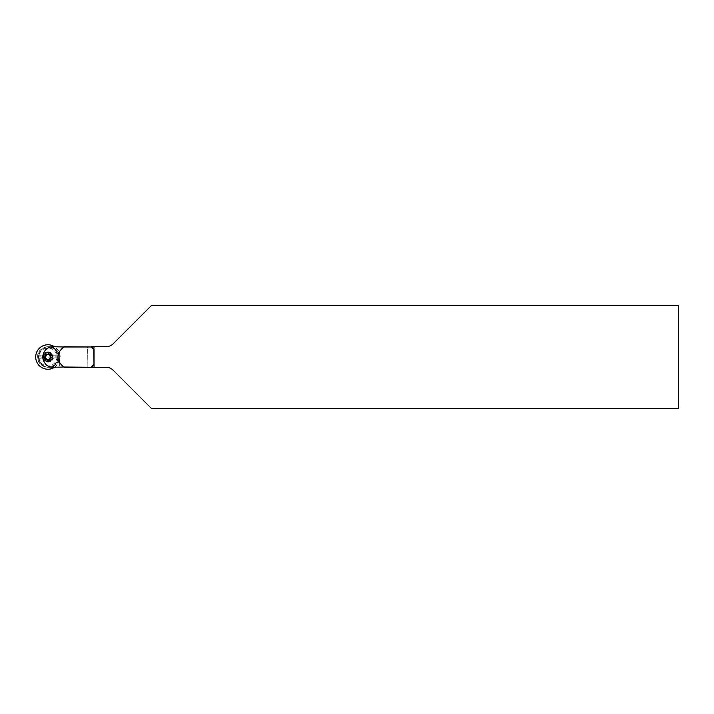 <?xml version="1.0" encoding="UTF-8"?>
<svg xmlns="http://www.w3.org/2000/svg" width="714" height="714" viewBox="0 0 714 714"><rect width="100%" height="100%" fill="white"/><g stroke="black" fill="none" stroke-linecap="round" stroke-linejoin="round"><path stroke-width="0.54" stroke-dasharray="3.57 2.68" d="M38.172 356.188A9.809 9.809 0 0 0 38.172 357.812C37.69 362.426 40.948 365.648 47.945 367.487C54.942 365.648 58.2 362.426 57.709 357.812A9.809 9.809 0 0 0 57.709 356.188C58.2 351.574 54.942 348.352 47.945 346.513C40.948 348.352 37.69 351.574 38.172 356.188L57.709 356.188M54.585 367.282A12.245 12.245 0 0 0 54.585 346.718M57.709 357.812L38.172 357.812M50.997 366.835A10.023 10.023 0 0 1 50.997 347.165A10.023 10.023 0 0 1 50.997 366.835L50.997 367.103A10.282 10.282 0 0 0 59.351 357L59.351 367.023L51.354 367.023A10.282 10.282 0 0 0 50.997 346.897A10.282 10.282 0 0 0 50.997 367.103L91.481 367.282L94.052 364.711L94.052 349.289L94.052 364.711L91.481 367.282L87.876 367.282L87.876 346.977L91.374 346.977L93.793 349.396L93.793 364.604L91.374 367.023L59.092 367.282L59.351 357A10.282 10.282 0 0 0 51.354 346.977L87.626 346.977L87.876 367.282L87.626 346.977L91.481 346.718L54.112 346.718C53.425 346.959 53.425 347.647 54.112 348.771A10.282 10.282 0 0 1 58.227 357A10.282 10.282 0 0 0 43.34 347.807A10.282 10.282 0 0 0 43.34 366.193A10.282 10.282 0 0 0 54.112 348.771A1.285 1.285 0 0 1 54.112 346.718A11.986 11.986 0 0 1 54.112 367.282L91.374 367.023M52.925 358.249L53.086 357A5.141 5.141 0 0 0 47.945 351.859A5.141 5.141 0 0 0 42.804 357A5.141 5.141 0 0 0 47.945 362.141A5.141 5.141 0 0 0 53.086 357L52.925 355.75C53.006 350.94 42.876 350.94 42.956 355.75L42.956 358.249C42.876 363.06 53.006 363.06 52.925 358.249L58.146 358.249L54.933 364.533A10.282 10.282 0 0 1 54.112 365.229C53.425 366.353 53.425 367.041 54.112 367.282L48.971 367.282A10.282 10.282 0 0 1 38.69 357A10.282 10.282 0 0 1 48.971 346.718L105.984 346.718A10.282 10.282 0 0 0 113.249 343.711L151.368 305.592L678.3 305.592L678.3 408.408L151.368 408.408L113.249 370.289A10.282 10.282 0 0 0 105.984 367.282L48.971 367.282A10.282 10.282 0 0 1 38.69 357A10.282 10.282 0 0 1 48.971 346.718L54.112 346.718M54.112 367.282A1.285 1.285 0 0 1 54.112 365.229A10.282 10.282 0 0 0 58.227 357A10.282 10.282 0 0 1 54.933 364.533C50.596 370.53 37.19 365.622 37.735 358.249L37.735 355.75C37.19 348.378 50.596 343.47 54.933 349.467L58.146 355.75L58.146 358.249M38.949 357A8.996 8.996 0 0 0 47.945 365.996A8.996 8.996 0 0 0 56.941 357A8.996 8.996 0 0 0 47.945 348.004A8.996 8.996 0 0 0 38.949 357M43.509 357A4.436 4.436 0 0 1 48.543 352.609A4.436 4.436 0 0 1 52.211 358.196A4.436 4.436 0 0 1 46.749 361.266A4.436 4.436 0 0 1 43.67 355.804A4.436 4.436 0 0 1 49.132 352.734A4.436 4.436 0 0 1 52.211 358.196A4.436 4.436 0 0 1 43.509 357M52.693 357A4.757 4.757 0 0 0 47.945 352.243A4.757 4.757 0 0 0 43.188 357A4.757 4.757 0 0 0 47.945 361.757A4.757 4.757 0 0 0 52.693 357M45.562 355.465L45.714 356.054A0.625 0.625 0 0 1 45.544 356.661L45.116 357.08A2.829 2.829 0 0 1 45.562 355.465L45.714 356.054A0.625 0.625 0 0 1 45.714 356.375A2.312 2.312 0 0 0 48.516 359.24A2.312 2.312 0 0 0 50.167 357.625A0.625 0.625 0 0 1 50.337 357.339L50.765 356.92A2.829 2.829 0 0 1 50.319 358.535L50.167 357.946A0.625 0.625 0 0 1 50.337 357.339L50.765 356.92M48.079 354.18L47.651 354.599A0.625 0.625 0 0 1 47.044 354.76L46.303 354.546A0.625 0.625 0 0 0 45.526 355.304L46.455 354.59A2.829 2.829 0 0 1 48.079 354.18L47.651 354.599A0.625 0.625 0 0 1 47.365 354.76A2.312 2.312 0 0 0 45.714 356.375A0.625 0.625 0 0 1 45.544 356.661L45.116 357.08M50.319 358.535L50.355 359.017A0.625 0.625 0 0 0 50.355 358.696L50.167 357.946A0.625 0.625 0 0 1 50.167 357.625A2.312 2.312 0 0 0 49.596 355.385A0.625 0.625 0 0 1 49.436 355.099L49.284 354.51A2.829 2.829 0 0 1 50.453 355.706L51.051 356.527A0.625 0.625 0 0 0 50.614 355.75L49.873 355.545A0.625 0.625 0 0 1 49.436 355.099L49.284 354.51M48.195 354.064L49.248 354.349A0.625 0.625 0 0 0 48.195 354.064M50.453 355.706L49.873 355.545A0.625 0.625 0 0 1 49.596 355.385A2.312 2.312 0 0 0 47.365 354.76A0.625 0.625 0 0 1 47.044 354.76L46.455 354.59M49.427 359.41A2.829 2.829 0 0 1 47.802 359.82L48.231 359.401A0.625 0.625 0 0 1 48.838 359.24L49.587 359.454A0.625 0.625 0 0 0 50.355 359.017L48.838 359.24A0.625 0.625 0 0 0 48.231 359.401L47.686 359.936L46.597 359.49A2.829 2.829 0 0 1 45.428 358.294L46.008 358.455A0.625 0.625 0 0 1 46.446 358.901L46.597 359.49M47.802 359.82L47.686 359.936A0.625 0.625 0 0 1 46.642 359.651L46.446 358.901A0.625 0.625 0 0 0 46.008 358.455L45.268 358.249L45 357.196A0.625 0.625 0 0 0 45.268 358.249L45.428 358.294M37.735 358.249L42.956 358.249M37.735 355.75L42.956 355.75M52.925 355.75L58.146 355.75M94.052 367.282L94.052 346.718M93.793 349.396L91.481 346.718L94.052 349.289L93.793 364.604M91.374 346.977L51.354 346.977M45.446 358.026A2.695 2.695 0 0 1 45.339 356.277L45.446 358.026C47.106 360.231 48.811 360.258 50.56 358.089L49.132 354.153C47.142 353.582 45.758 354.26 44.973 356.17A3.088 3.088 0 0 1 46.883 354.108C49.712 353.725 51.06 354.965 50.908 357.83C49.998 353.448 48.025 352.894 44.973 356.17L45.036 358.026A3.088 3.088 0 0 1 44.973 356.17C45.883 360.552 47.865 361.106 50.908 357.83A3.088 3.088 0 0 0 50.016 354.724L50.007 354.715C47.936 353.359 46.249 353.849 44.973 356.17C43.724 359.927 49.953 361.712 50.908 357.83C52.14 354.099 45.991 352.234 44.973 356.17C45.66 360.356 47.588 361.043 50.765 358.232C51.337 356.5 50.837 355.161 49.275 354.215L49.007 354.787L49.275 354.215C53.568 356.125 48.971 362.623 45.741 359.16C44.206 355.688 45.339 354.019 49.132 354.153M45.036 358.026C47.07 360.668 48.963 360.579 50.721 357.776L50.64 356.134C48.793 353.626 47.026 353.671 45.339 356.268A2.695 2.695 0 0 1 48.668 354.403A2.695 2.695 0 0 1 50.355 358.205C48.543 360.284 46.838 360.186 45.25 357.901L45.116 356.215L46.883 354.108M52.051 357A4.114 4.114 0 0 0 47.945 352.886A4.114 4.114 0 0 0 43.831 357A4.114 4.114 0 0 0 47.945 361.114A4.114 4.114 0 0 0 52.051 357M44.339 357A3.597 3.597 0 0 1 47.945 353.403A3.597 3.597 0 0 1 51.542 357A3.597 3.597 0 0 0 44.473 356.036A3.597 3.597 0 0 0 47.454 360.561A3.597 3.597 0 0 0 51.542 357A3.597 3.597 0 0 1 47.945 360.597A3.597 3.597 0 0 1 44.339 357M50.765 358.232C47.668 360.918 45.812 360.249 45.205 356.232L45.303 355.956C48.15 353.368 49.891 353.957 50.542 357.723L50.355 358.205M50.212 359.088L50.908 357.83A3.088 3.088 0 0 1 50.212 359.088C48.311 360.338 46.812 359.981 45.705 358.026C47.401 360.008 48.936 359.883 50.31 357.66C49.587 354.162 48.008 353.725 45.571 356.34C46.303 359.838 47.874 360.275 50.31 357.66C49.587 354.162 48.008 353.725 45.571 356.34C45.41 358.482 46.401 359.499 48.552 359.383C51.221 357.009 50.81 355.42 47.329 354.617C44.67 356.991 45.071 358.58 48.552 359.383C50.81 358.044 50.962 356.518 49.007 354.787C50.962 356.518 50.81 358.044 48.552 359.383C45.071 358.58 44.67 356.991 47.329 354.617C50.81 355.42 51.221 357.009 48.552 359.383C45.071 358.58 44.67 356.991 47.329 354.617C50.81 355.42 51.221 357.009 48.552 359.383C45.071 358.58 44.67 356.991 47.329 354.617C50.81 355.42 51.221 357.009 48.552 359.383C46.294 359.454 45.321 358.383 45.634 356.152L45.705 358.026M50.007 354.715C48.016 353.653 46.562 354.126 45.634 356.152M43.768 355.831A4.338 4.338 0 0 1 49.105 352.823A4.338 4.338 0 0 1 52.113 358.169A4.338 4.338 0 0 1 46.776 361.177A4.338 4.338 0 0 1 43.768 355.831M50.64 356.134A2.838 2.838 0 0 1 48.016 359.838A2.838 2.838 0 0 1 45.25 357.901M50.56 358.089A2.838 2.838 0 0 1 47.017 359.678A2.838 2.838 0 0 1 45.303 355.956"/><path stroke-width="1.07" d="M54.585 346.718A12.245 12.245 0 0 0 35.7 357A12.245 12.245 0 0 0 54.585 367.282M42.644 357C43.795 363.685 47.222 367.112 52.925 367.282L63.957 367.023C60.119 364.238 58.155 360.891 58.066 357C58.155 353.109 60.119 349.762 63.957 346.977L52.925 346.718C47.231 346.888 43.804 350.315 42.644 357M63.957 367.023L94.052 367.282L94.052 364.711L91.481 367.282L64.073 367.282M94.052 367.282L105.984 367.282A10.282 10.282 0 0 1 113.249 370.289L151.368 408.408L678.3 408.408L678.3 305.592L151.368 305.592L113.249 343.711A10.282 10.282 0 0 1 105.984 346.718L91.481 346.718L94.052 349.289L94.052 364.711L93.793 349.396L91.374 346.977L63.957 346.977M94.052 346.718L93.793 349.396M64.073 346.718L91.374 346.977M91.374 367.023L93.793 364.604"/></g></svg>
